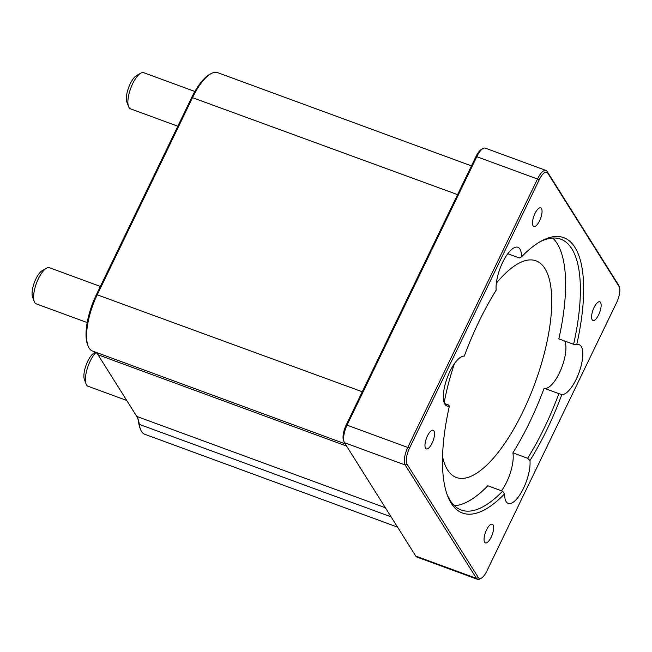 <?xml version="1.0" encoding="UTF-8"?>
<svg xmlns="http://www.w3.org/2000/svg" width="652" height="652" viewBox="0 0 652 652"><rect width="100%" height="100%" fill="white"/><g stroke="black" fill="none" stroke-linecap="round" stroke-linejoin="round"><path stroke-width="0.98" d="M345.193 443.849L92.494 351.029A43.285 15.469 -69.8 0 1 88.069 345.902A43.285 15.469 -69.8 0 1 97.384 294.459L192.682 97.335A43.285 15.469 -69.8 0 1 210.938 73.7A43.285 15.469 -69.8 0 1 217.629 72.649L471.461 165.885M210.938 73.7L209.398 74.556A41.842 14.955 110.2 0 0 191.753 97.401L96.455 294.525A41.842 14.955 110.2 0 0 87.449 344.248L88.069 345.902M397.565 527.134L144.866 434.313A43.285 15.469 -69.8 0 1 140.441 429.179A43.285 15.469 -69.8 0 1 139.292 424.362A48.574 17.36 110.2 0 0 138.004 418.951A48.574 17.36 110.2 0 0 136.773 416.424L97.996 354.761A48.574 17.36 110.2 0 0 95.461 352.121M137.678 418.16A50.017 17.873 -69.8 0 1 138.713 422.871A41.842 14.955 110.2 0 0 139.821 427.533L140.441 429.179M477.598 579.351L416.881 557.044A14.425 5.159 -69.8 0 1 415.772 556.091L344.46 442.692A14.425 5.159 -69.8 0 1 344.101 441.934A14.425 5.159 -69.8 0 1 347.206 424.786L476.962 156.366A14.425 5.159 -69.8 0 1 483.05 148.493A14.425 5.159 -69.8 0 1 485.284 148.143L545.993 170.441A14.425 5.159 110.2 0 0 537.68 178.664L407.916 447.093A14.425 5.159 110.2 0 0 405.177 464.99L476.49 578.389A14.425 5.159 110.2 0 0 477.598 579.351A14.425 5.159 110.2 0 0 479.831 579L481.363 578.145A12.983 4.637 -69.8 0 1 478.364 577.591L407.052 464.191A12.983 4.637 -69.8 0 1 409.513 448.087L539.277 179.667A12.983 4.637 -69.8 0 1 547.761 173.122L619.074 286.521A12.983 4.637 -69.8 0 1 619.4 287.198A12.983 4.637 -69.8 0 1 616.605 302.634L486.84 571.054A12.983 4.637 -69.8 0 1 481.363 578.145M483.05 148.493L481.51 149.341A12.983 4.637 110.2 0 0 476.033 156.431L346.269 424.859A12.983 4.637 110.2 0 0 343.474 440.287L344.101 441.934M619.4 287.198L618.781 285.552A14.425 5.159 110.2 0 0 618.414 284.802L547.101 171.403A14.425 5.159 110.2 0 0 545.993 170.441M449.399 406.025A146.684 52.421 110.2 0 0 447.508 495.65A146.684 52.421 110.2 0 0 504.624 493.841A26.447 9.454 -69.8 0 0 508.226 503.434A26.447 9.454 -69.8 0 0 522.928 489.456A26.447 9.454 -69.8 0 0 529.954 460.556A146.684 52.421 110.2 0 0 561.845 394.59A26.447 9.454 -69.8 0 0 579.367 371.616A26.447 9.454 -69.8 0 0 579.18 344.737A26.447 9.454 -69.8 0 0 576.727 344.696A146.684 52.421 110.2 0 0 540.956 241.232A146.684 52.421 110.2 0 0 521.502 256.872A26.447 9.454 -69.8 0 0 517.892 247.279A26.447 9.454 -69.8 0 0 503.197 261.256A26.447 9.454 -69.8 0 0 496.172 290.156A146.684 52.421 110.2 0 0 464.281 356.131A26.447 9.454 -69.8 0 0 446.759 379.105A26.447 9.454 -69.8 0 0 446.938 405.984A26.447 9.454 -69.8 0 0 449.399 406.025L448.299 404.884L444.509 403.49M592.179 319.798A9.943 3.553 -69.8 0 1 593.524 308.665A9.943 3.553 -69.8 0 1 599.799 301.794A9.943 3.553 -69.8 0 1 600.557 302.463A9.943 3.553 -69.8 0 1 599.212 313.596A9.943 3.553 -69.8 0 1 592.945 320.458A9.943 3.553 -69.8 0 1 592.179 319.798M425.56 448.258A9.943 3.553 -69.8 0 1 426.905 437.125A9.943 3.553 -69.8 0 1 433.181 430.255A9.943 3.553 -69.8 0 1 433.939 430.915A9.943 3.553 -69.8 0 1 432.594 442.056A9.943 3.553 -69.8 0 1 426.327 448.918A9.943 3.553 -69.8 0 1 425.56 448.258M533.083 225.828A9.943 3.553 -69.8 0 1 534.428 214.695A9.943 3.553 -69.8 0 1 540.704 207.833A9.943 3.553 -69.8 0 1 541.47 208.493A9.943 3.553 -69.8 0 1 540.117 219.626A9.943 3.553 -69.8 0 1 533.849 226.488A9.943 3.553 -69.8 0 1 533.083 225.828M484.656 542.228A9.943 3.553 -69.8 0 1 486.001 531.087A9.943 3.553 -69.8 0 1 492.268 524.224A9.943 3.553 -69.8 0 1 493.034 524.884A9.943 3.553 -69.8 0 1 491.689 536.025A9.943 3.553 -69.8 0 1 485.414 542.888A9.943 3.553 -69.8 0 1 484.656 542.228M504.624 493.841L502.586 491.192A144.279 51.565 -69.8 0 1 461.208 510.011A144.279 51.565 -69.8 0 1 447.003 494.249M502.586 491.192L487.826 485.773A144.279 51.565 -69.8 0 1 454.411 505.724M512.879 452.855L527.631 458.283A144.279 51.565 -69.8 0 0 558.886 393.637L544.127 388.217A144.279 51.565 -69.8 0 1 512.879 452.855A26.447 9.454 -69.8 0 1 501.478 490.793M529.954 460.556L527.631 458.283M558.886 393.637L561.845 394.59M564.746 341.037A26.447 9.454 -69.8 0 1 560.435 370.703A26.447 9.454 -69.8 0 1 544.127 388.217M552.733 238.029A144.279 51.565 -69.8 0 1 558.846 338.869L573.605 344.289L576.727 344.696M539.66 241.973A144.279 51.565 -69.8 0 1 560.696 239.154A144.279 51.565 -69.8 0 1 573.605 344.289M507.778 253.734L519.318 257.972L521.502 256.872M95.51 352.153L94.214 352.879A15.387 5.501 110.2 0 0 86.129 365.055A15.387 5.501 110.2 0 0 84.41 379.57L86.064 383.963A19.234 6.879 -69.8 0 1 95.95 352.463M126.724 400.458L88.028 386.245A19.234 6.879 -69.8 0 1 86.553 384.965A19.234 6.879 -69.8 0 1 86.064 383.963M46.512 268.2L42.404 270.482A15.387 5.501 110.2 0 0 34.312 282.658A15.387 5.501 110.2 0 0 32.6 297.173L34.254 301.566A19.234 6.879 -69.8 0 1 36.398 283.424A19.234 6.879 -69.8 0 1 46.512 268.2A19.234 6.879 -69.8 0 1 49.487 267.736L100.367 286.432M87.205 322.577L36.219 303.848A19.234 6.879 -69.8 0 1 34.743 302.569A19.234 6.879 -69.8 0 1 34.254 301.566M140.791 73.179L136.684 75.461A15.387 5.501 110.2 0 0 128.591 87.629A15.387 5.501 110.2 0 0 126.879 102.152L128.534 106.545A19.234 6.879 -69.8 0 1 130.677 88.395A19.234 6.879 -69.8 0 1 140.791 73.179A19.234 6.879 -69.8 0 1 143.766 72.714L194.858 91.476M177.825 126.211L130.498 108.827A19.234 6.879 -69.8 0 1 129.023 107.547A19.234 6.879 -69.8 0 1 128.534 106.545M442.561 456.775A115.42 41.247 110.2 0 0 447.533 469.823A115.42 41.247 110.2 0 0 456.4 477.508A115.42 41.247 110.2 0 0 534.917 383.384A115.42 41.247 110.2 0 0 535.993 260.824A115.42 41.247 110.2 0 0 496.319 283.261M454.403 363.694A115.42 41.247 110.2 0 0 444.175 402.659M96.455 294.525L362.276 391.754M457.565 194.63L191.753 97.401M138.713 422.871L139.292 424.362L391.102 516.849M346.269 424.859L409.513 448.087M539.277 179.667L476.033 156.431M344.46 442.692L405.177 464.99L407.052 464.191M415.772 556.091L476.49 578.389L478.364 577.591M618.414 284.802L619.074 286.521M547.101 171.403L547.761 173.122M136.773 416.424L385.373 507.745M97.996 354.761L346.595 446.074"/></g></svg>
